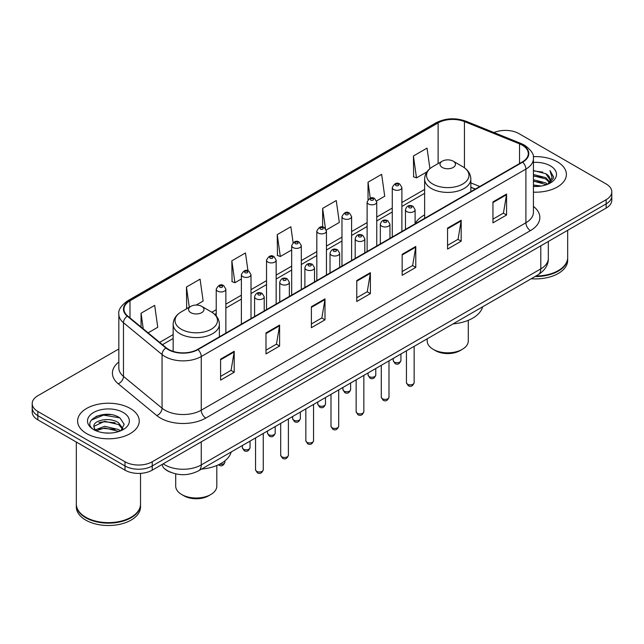 <?xml version="1.0" encoding="UTF-8"?>
<svg xmlns="http://www.w3.org/2000/svg" width="644" height="644" viewBox="0 0 644 644"><rect width="100%" height="100%" fill="white"/><g stroke="black" fill="none" stroke-linecap="round" stroke-linejoin="round"><path stroke-width="0.97" d="M424.629 214.895A34.027 19.642 0 0 0 415.106 223.758M475.24 189.111L470.844 187.34M170.716 472.326A19.256 11.117 180 0 1 165.291 469.323L164.413 468.591A12.84 8.589 129.5 0 1 162.175 464.413M110.993 414.656A25.68 14.828 0 0 0 95.964 416.443M118.834 348.968L37.843 395.73A19.256 11.117 0 0 0 32.2 403.595L32.2 411.975A19.256 11.117 0 0 0 37.843 419.84L124.992 470.16A19.256 11.117 0 0 0 152.234 470.16L606.157 208.084A19.256 11.117 0 0 0 611.8 200.22L611.8 196.026A19.256 11.117 0 0 1 606.157 203.89A19.256 11.117 0 0 0 611.8 196.026L611.8 191.84A19.256 11.117 0 0 0 606.157 183.975L519.008 133.654A19.256 11.117 0 0 0 494.004 132.551M32.2 403.595A19.256 11.117 0 0 0 37.843 411.452L124.992 461.772A19.256 11.117 0 0 0 152.234 461.772L152.234 465.966L606.157 203.89L152.234 465.966A19.256 11.117 0 0 1 124.992 465.966A19.256 11.117 0 0 0 152.234 465.966L152.234 470.16M37.843 411.452L37.843 415.646L124.992 465.966L37.843 415.646A19.256 11.117 0 0 1 32.2 407.781A19.256 11.117 0 0 0 37.843 415.646L37.843 419.84M557.366 161.829A30.815 17.791 0 0 0 533.28 156.669A30.815 17.791 0 0 1 557.366 161.829A30.815 17.791 0 0 1 566.39 174.411A30.815 17.791 0 0 0 557.366 161.829M130.217 408.441A30.815 17.791 0 0 0 96.632 404.585A30.815 17.791 0 0 0 77.61 421.023A30.815 17.791 0 0 0 86.634 433.597A30.815 17.791 0 0 0 120.219 437.453A30.815 17.791 0 0 0 139.241 421.023A30.815 17.791 0 0 0 130.217 408.441A30.815 17.791 0 0 0 96.632 404.585A30.815 17.791 0 0 0 77.61 421.023A30.815 17.791 0 0 0 86.634 433.597A30.815 17.791 0 0 0 120.219 437.453A30.815 17.791 0 0 0 139.241 421.023A30.815 17.791 0 0 0 130.217 408.441M522.276 145.19A20.544 11.858 180 0 1 528.289 153.57A20.544 11.858 180 0 1 522.276 161.958L197.628 349.394A20.544 11.858 180 0 1 166.273 347.808L127.689 315.995A20.544 11.858 180 0 1 123.97 309.192A20.544 11.858 180 0 1 129.983 300.804L438.113 122.907A20.544 11.858 180 0 1 464.429 121.579L519.531 143.853A20.544 11.858 180 0 1 522.276 145.19M522.638 144.972A21.059 12.155 0 0 0 519.829 143.612L464.718 121.338A21.059 12.155 0 0 0 437.751 122.698L129.621 300.595A21.059 12.155 0 0 0 127.262 316.164L165.846 347.977A21.059 12.155 0 0 0 197.99 349.603L522.638 162.167A21.059 12.155 0 0 0 522.638 144.972M220.594 359.143L220.594 380.113L234.207 372.248L234.207 351.278L220.594 359.143M220.594 376.386L231.083 370.332L234.158 351.978A5.136 2.962 -120 0 0 234.207 351.278M230.987 370.389L234.207 372.248M265.988 332.94L265.988 353.902L279.601 346.037L279.601 325.075L265.988 332.94M265.988 350.183L276.477 344.129L279.544 325.767A5.136 2.962 -120 0 0 279.601 325.075M276.381 344.178L279.601 346.037M311.382 306.729L311.382 327.691L324.995 319.835L324.995 298.864L311.382 306.729M311.382 323.972L321.863 317.919L324.938 299.565A5.136 2.962 -120 0 0 324.995 298.864M321.775 317.975L324.995 319.835M492.95 201.902L492.95 222.864L506.57 215.007L506.57 194.037L492.95 201.902M492.95 219.145L503.439 213.092L506.514 194.738A5.136 2.962 -120 0 0 506.57 194.037M503.342 213.14L506.57 215.007M447.556 228.105L447.556 249.075L461.176 241.21L461.176 220.248L447.556 228.105M447.556 245.356L458.045 239.294L461.12 220.94A5.136 2.962 -120 0 0 461.176 220.248M457.956 239.351L461.176 241.21M402.162 254.316L402.162 275.278L415.783 267.421L415.783 246.451L402.162 254.316M402.162 271.559L412.651 265.505L415.726 247.151A5.136 2.962 -120 0 0 415.783 246.451M412.562 265.561L415.783 267.421M356.768 280.518L356.768 301.489L370.389 293.624L370.389 272.662L356.768 280.518M356.768 297.769L367.257 291.716L370.332 273.354A5.136 2.962 -120 0 0 370.389 272.662M367.169 291.764L370.389 293.624M533.425 192.154A30.815 17.791 0 0 0 566.39 174.411A30.815 17.791 0 0 1 533.425 192.154M152.234 461.772L606.157 199.696A19.256 11.117 0 0 0 611.8 191.84M196.235 305.055L203.15 301.062L200.075 279.158L186.454 287.023L186.68 307.864M148.112 332.835L157.756 327.273L154.681 305.369L141.06 313.226L141.06 327.023M326.283 229.972L339.324 222.446L336.257 200.534L322.636 208.398L322.636 227.042M376.579 200.936L384.718 196.235L381.642 174.331L368.03 182.196L368.03 199.592M429.918 168.639L427.036 148.12L413.424 155.985L413.641 176.826M247.972 270.786L245.469 252.955L231.848 260.812L232.065 281.653M293.092 242.643L290.863 226.744L277.242 234.609L277.459 255.443M277.242 234.609L280.317 256.513L291.676 249.953M280.317 256.513L277.242 255.362M322.636 208.398L325.462 228.54M368.03 182.196L370.268 198.159M413.424 155.985L416.499 177.889L426.948 171.851M416.499 177.889L413.424 176.738M231.848 260.812L234.923 282.716L241.379 278.997M234.923 282.716L231.848 281.573M187.613 308.21L186.454 307.776M186.454 287.023L189.296 307.236M141.06 313.226L143.25 328.834M535.961 276.018A32.095 18.531 0 0 0 558.268 270.593A32.095 18.531 0 0 0 567.67 257.487L567.67 230.302M535.832 276.091A31.773 18.346 0 0 0 558.042 270.722A31.773 18.346 0 0 0 558.155 270.657M535.059 276.542A32.095 18.531 0 0 0 567.67 258.011A32.095 18.531 0 0 0 567.67 257.745M531.26 278.731A32.095 18.531 0 0 0 567.67 260.369L567.67 258.011M533.425 184.989L541.25 186.036M533.425 186.301L537.048 186.462M533.425 179.748L545.838 182.896L547.609 184.297M533.425 181.061L546.539 184.699M533.425 174.508L545.838 177.655L549.582 181.833M533.425 175.82L545.838 178.968L549.251 182.453M547.69 184.265A14.514 8.38 0 0 0 550.089 179.652A14.514 8.38 0 0 0 545.838 173.727L550.073 179.966M533.425 186.43A20.93 12.083 0 0 0 550.37 182.952A20.93 12.083 0 0 0 550.37 165.862A20.93 12.083 0 0 0 533.425 162.385M545.838 173.727L533.425 170.515M549.107 183.629L553.421 178.106L553.558 176.81L549.96 170.58L552.061 177.551L547.915 184.168M549.96 170.58L553.55 177.068M533.425 170.869L542.747 172.117M533.425 176.11L542.312 177.229M533.425 181.35L542.312 182.469M427.197 338.816L427.197 340.958A20.544 11.858 0 0 0 433.211 349.346L435.481 350.658A17.332 10.006 0 0 0 459.993 350.658L462.263 349.346A20.544 11.858 0 0 0 468.285 340.958L468.285 320.326M435.481 350.658L433.211 349.346A20.544 11.858 0 0 0 462.263 349.346M442.291 167.464A7.704 4.444 0 0 0 453.183 167.464A7.704 4.444 0 0 0 453.183 161.169L462.746 166.691A21.228 12.26 0 0 0 462.746 166.691A21.228 12.26 0 0 1 462.746 184.031A21.228 12.26 0 0 1 432.728 184.031A21.228 12.26 0 0 1 432.728 166.691C427.495 169.799 424.799 173.928 424.629 179.072A23.112 13.339 0 0 0 431.399 188.507A23.112 13.339 0 0 0 456.58 191.397A23.112 13.339 0 0 0 470.844 179.072C470.675 173.928 467.979 169.799 462.754 166.691L453.183 161.169A7.704 4.444 0 0 0 442.291 161.169A7.704 4.444 0 0 0 442.291 167.464M453.03 323.9A35.307 20.383 0 0 0 482.646 306.802M175.715 473.887L175.715 486.148A20.544 11.858 0 0 0 181.737 494.536L184.007 495.84A17.332 10.006 0 0 0 208.519 495.84L210.789 494.536A20.544 11.858 0 0 0 216.803 486.148L216.803 465.507M184.007 495.84L181.737 494.536A20.544 11.858 0 0 0 210.789 494.536M190.817 312.654A7.704 4.444 0 0 0 201.709 312.654A7.704 4.444 0 0 0 201.709 306.359L211.272 311.881A21.228 12.26 0 0 1 211.272 329.221A21.228 12.26 0 0 1 181.254 329.221A21.228 12.26 0 0 1 181.246 311.881C176.021 314.988 173.325 319.11 173.156 324.254A23.112 13.339 0 0 0 179.918 333.689A23.112 13.339 0 0 0 205.106 336.587A23.112 13.339 0 0 0 219.371 324.254C219.202 319.11 216.505 314.988 211.272 311.881L201.709 306.359A7.704 4.444 0 0 0 190.817 306.359A7.704 4.444 0 0 0 190.817 312.654M201.556 469.082A35.307 20.383 0 0 0 231.172 451.991M131.006 517.269A31.773 18.346 0 0 1 130.893 517.333A31.773 18.346 0 0 1 85.958 517.333L85.733 517.204A32.095 18.531 0 0 0 131.126 517.204A32.095 18.531 0 0 0 140.521 504.099L140.521 473.356M76.33 504.357A32.095 18.531 0 0 0 76.33 504.622A32.095 18.531 0 0 0 85.733 517.728A32.095 18.531 0 0 0 120.71 521.745A32.095 18.531 0 0 0 140.521 504.622A32.095 18.531 0 0 0 140.521 504.357M76.33 504.622L76.33 506.981A32.095 18.531 0 0 0 85.733 520.086A32.095 18.531 0 0 0 120.71 524.103A32.095 18.531 0 0 0 140.521 506.981L140.521 504.622M104.924 432.937L109.81 433.074M95.32 429.862L104.674 426.296L118.689 429.572L120.388 430.941M96.181 430.756L104.674 427.962L118.995 431.448M95.473 430.514L93.968 426.996A14.514 8.38 0 0 0 96.31 430.876M122.859 428.679L118.689 422.915C109.979 416.418 92.052 420.427 93.968 426.996L93.911 426.352M94.008 427.197L94.41 426.119L104.674 421.305L118.689 424.581L122.529 429.105M120.879 430.731L124.163 424.291L120.009 418.045C105.326 407.483 79.228 421.393 94.298 429.926L95.046 430.385M123.229 412.474A20.93 12.083 0 0 0 93.63 412.474A20.93 12.083 0 0 0 93.63 429.564A20.93 12.083 0 0 0 123.229 429.564A20.93 12.083 0 0 0 123.229 412.474M76.33 442.058L76.33 504.099A32.095 18.531 0 0 0 85.733 517.204L85.958 517.333M91.239 420.146L103.531 415.098L119.728 417.851M98.918 422.593L103.531 421.756L115.091 422.746M98.918 429.25L103.531 428.413L115.091 429.403M163.214 463.817A25.68 14.828 0 0 0 164.945 464.92A25.68 14.828 0 0 0 201.258 464.92L540.791 268.886A25.68 14.828 0 0 0 548.318 258.405C548.503 264.773 545.106 270.23 538.134 274.763L198.594 470.796A12.84 7.414 60 0 0 201.258 464.92L201.258 441.856M540.791 245.823L540.791 268.886A12.84 7.414 60 0 1 538.134 274.763M606.157 208.084L606.157 199.696M124.992 470.16L124.992 461.772M533.425 206.402A32.095 18.531 180 0 1 530.447 230.624L205.798 418.061A6.416 3.703 60 0 1 201.258 410.196L525.907 222.76A25.68 14.828 0 0 0 533.425 212.279L533.425 158.601A25.68 14.828 180 0 1 525.907 169.09A6.416 3.703 -120 0 0 522.638 162.167M205.798 418.061A32.095 18.531 180 0 1 160.404 418.061A32.095 18.531 180 0 1 156.806 415.581L118.222 383.768A32.095 18.531 180 0 1 118.834 362.017M164.945 410.196A25.68 14.828 0 0 0 201.258 410.196L201.258 356.518A25.68 14.828 180 0 1 162.063 354.546L123.479 322.724A25.68 14.828 180 0 1 118.834 314.224L118.834 367.901A25.68 14.828 0 0 0 123.479 376.402L162.063 408.216A25.68 14.828 0 0 0 164.945 410.196M533.425 158.601C534.279 154.592 531.332 150.116 524.578 145.182L521.197 143.548A6.416 3.003 112 0 0 519.829 143.612M521.197 143.548L466.095 121.265C455.461 117.506 445.366 118.053 435.811 122.907A6.416 3.703 60 0 1 437.751 122.698M129.621 300.595A6.416 3.703 -120 0 0 127.681 300.804C121.024 305.594 118.069 310.07 118.834 314.224M127.262 316.164A6.416 4.291 129.5 0 0 123.479 322.724L123.479 376.402A6.416 4.291 -50.5 0 1 118.222 383.768M466.095 121.265A6.416 3.003 112 0 0 464.718 121.338M165.846 347.977A6.416 4.291 129.5 0 0 162.063 354.546L162.063 408.216A6.416 4.291 -50.5 0 1 156.806 415.581M197.99 349.603A6.416 3.703 60 0 1 201.258 356.518L525.907 169.09L525.907 222.76A6.416 3.703 60 0 0 530.447 230.624M129.983 300.804L129.983 317.894M519.531 143.853L519.531 163.544M464.429 121.579L464.429 167.77M479.78 186.494L470.844 182.88M438.113 122.907L438.113 163.584M424.629 189.4L401.896 202.53M392.268 208.084L376.748 217.044M367.12 222.607L351.6 231.566M341.972 237.121L326.452 246.08M316.824 251.643L301.303 260.603M291.676 266.165L276.155 275.125M266.527 280.679L251.007 289.639M241.379 295.202L225.859 304.161M216.231 309.716L211.868 312.235M173.156 334.59L159.672 342.375M356.768 281.187L370.332 273.354M402.162 254.976L415.726 247.151M447.556 228.773L461.12 220.94M492.95 202.562L506.514 194.738M311.382 307.397L324.938 299.565M265.988 333.6L279.544 325.767M220.594 359.811L234.158 351.978M414.14 382.657C412.876 386.118 410.904 387.133 408.232 385.692L406.436 382.657A3.848 2.222 0 0 0 407.563 384.227A3.848 2.222 0 0 0 411.766 384.709A3.848 2.222 0 0 0 414.14 382.657L414.14 346.351M406.887 211.651A4.814 2.777 180 0 1 405.47 209.686C406.702 205.734 409.222 204.591 413.029 206.249L415.106 209.686A4.814 2.777 180 0 1 412.128 212.254A4.814 2.777 180 0 1 406.887 211.651M411.427 206.41A1.602 0.926 0 0 0 409.157 206.41A1.602 0.926 0 0 0 409.157 207.714A1.602 0.926 0 0 0 411.427 207.714A1.602 0.926 0 0 0 411.427 206.41M388.992 397.171C387.728 400.632 385.756 401.647 383.083 400.214L381.288 397.171A3.848 2.222 0 0 0 382.415 398.741A3.848 2.222 0 0 0 386.617 399.224A3.848 2.222 0 0 0 388.992 397.171L388.992 360.873M381.739 226.165A4.814 2.777 180 0 1 380.33 224.201C381.554 220.248 384.074 219.105 387.881 220.763L389.958 224.201A4.814 2.777 180 0 1 386.988 226.769A4.814 2.777 180 0 1 381.739 226.165M386.279 220.924A1.602 0.926 0 0 0 384.009 220.924A1.602 0.926 0 0 0 384.009 222.236A1.602 0.926 0 0 0 386.279 222.236A1.602 0.926 0 0 0 386.279 220.924M363.844 411.693C362.58 415.155 360.608 416.169 357.935 414.736L356.14 411.693A3.848 2.222 0 0 0 357.267 413.263A3.848 2.222 0 0 0 361.469 413.746A3.848 2.222 0 0 0 363.844 411.693L363.844 375.388M356.591 240.687A4.814 2.777 180 0 1 355.182 238.723C356.406 234.77 358.925 233.627 362.733 235.285L364.81 238.723A4.814 2.777 180 0 1 361.839 241.291A4.814 2.777 180 0 1 356.591 240.687M361.131 235.446A1.602 0.926 0 0 0 358.861 235.446A1.602 0.926 0 0 0 358.861 236.759A1.602 0.926 0 0 0 361.131 236.759A1.602 0.926 0 0 0 361.131 235.446M338.696 426.207C337.432 429.677 335.46 430.691 332.787 429.25L330.992 426.207A3.848 2.222 0 0 0 332.119 427.785A3.848 2.222 0 0 0 336.321 428.268A3.848 2.222 0 0 0 338.696 426.207L338.696 389.91M331.443 255.201A4.814 2.777 180 0 1 330.034 253.237C331.266 249.292 333.777 248.141 337.585 249.808L339.662 253.237A4.814 2.777 180 0 1 336.691 255.805A4.814 2.777 180 0 1 331.443 255.201M335.983 249.961A1.602 0.926 0 0 0 333.713 249.961A1.602 0.926 0 0 0 333.713 251.273A1.602 0.926 0 0 0 335.983 251.273A1.602 0.926 0 0 0 335.983 249.961M313.548 440.729C312.284 444.191 310.311 445.205 307.639 443.772L305.844 440.729A3.848 2.222 0 0 0 306.979 442.299A3.848 2.222 0 0 0 311.173 442.782A3.848 2.222 0 0 0 313.548 440.729L313.548 404.424M306.294 269.723A4.814 2.777 180 0 1 304.886 267.759C306.117 263.807 308.629 262.663 312.437 264.322L314.514 267.759A4.814 2.777 180 0 1 311.543 270.327A4.814 2.777 180 0 1 306.294 269.723M310.835 264.483A1.602 0.926 0 0 0 308.565 264.483A1.602 0.926 0 0 0 308.565 265.795A1.602 0.926 0 0 0 310.835 265.795A1.602 0.926 0 0 0 310.835 264.483M288.399 455.252C287.135 458.713 285.163 459.727 282.491 458.286L280.695 455.252A3.848 2.222 0 0 0 281.831 456.821A3.848 2.222 0 0 0 286.025 457.304A3.848 2.222 0 0 0 288.399 455.252L288.399 418.946M281.146 284.246A4.814 2.777 180 0 1 279.738 282.273C280.969 278.329 283.489 277.186 287.288 278.844L289.365 282.273A4.814 2.777 180 0 1 286.395 284.841A4.814 2.777 180 0 1 281.146 284.246M285.686 278.997A1.602 0.926 0 0 0 283.416 278.997A1.602 0.926 0 0 0 283.416 280.309A1.602 0.926 0 0 0 285.686 280.309A1.602 0.926 0 0 0 285.686 278.997M263.251 469.766C261.987 473.227 260.015 474.242 257.342 472.809L255.555 469.766A3.848 2.222 0 0 0 256.682 471.336A3.848 2.222 0 0 0 260.876 471.819A3.848 2.222 0 0 0 263.251 469.766L263.251 433.46M255.998 298.76A4.814 2.777 180 0 1 254.589 296.795C255.821 292.843 258.341 291.7 262.14 293.358L264.217 296.795A4.814 2.777 180 0 1 261.247 299.363A4.814 2.777 180 0 1 255.998 298.76M260.538 293.519A1.602 0.926 0 0 0 258.268 293.519A1.602 0.926 0 0 0 258.268 294.831A1.602 0.926 0 0 0 260.538 294.831A1.602 0.926 0 0 0 260.538 293.519M394.353 362.081A3.848 2.222 0 0 0 398.556 362.564A3.848 2.222 0 0 0 400.93 360.511C399.666 363.973 397.694 364.987 395.022 363.546L393.226 360.511A3.848 2.222 0 0 0 394.353 362.081M401.896 231.462L401.896 187.541A4.814 2.777 180 0 1 398.926 190.109A4.814 2.777 180 0 1 393.677 189.505A4.814 2.777 180 0 1 392.268 187.541L392.268 237.016M395.947 185.569A1.602 0.926 0 0 0 398.217 185.569A1.602 0.926 0 0 0 398.217 184.265A1.602 0.926 0 0 0 395.947 184.265A1.602 0.926 0 0 0 395.947 185.569M369.205 376.603A3.848 2.222 0 0 0 373.407 377.078A3.848 2.222 0 0 0 375.782 375.025C374.518 378.495 372.546 379.501 369.873 378.068L368.078 375.025A3.848 2.222 0 0 0 369.205 376.603M376.748 245.976L376.748 202.055A4.814 2.777 180 0 1 373.778 204.623A4.814 2.777 180 0 1 368.529 204.019A4.814 2.777 180 0 1 367.12 202.055L367.12 251.538M370.799 200.091A1.602 0.926 0 0 0 373.069 200.091A1.602 0.926 0 0 0 373.069 198.779A1.602 0.926 0 0 0 370.799 198.779A1.602 0.926 0 0 0 370.799 200.091M344.057 391.117A3.848 2.222 0 0 0 348.259 391.6A3.848 2.222 0 0 0 350.634 389.548C349.37 393.009 347.398 394.023 344.725 392.59L342.93 389.548A3.848 2.222 0 0 0 344.057 391.117M351.6 260.498L351.6 216.577A4.814 2.777 180 0 1 348.629 219.145A4.814 2.777 180 0 1 343.381 218.541A4.814 2.777 180 0 1 341.972 216.577L341.972 266.053M345.651 214.613A1.602 0.926 0 0 0 347.921 214.613A1.602 0.926 0 0 0 347.921 213.301A1.602 0.926 0 0 0 345.651 213.301A1.602 0.926 0 0 0 345.651 214.613M318.917 405.639A3.848 2.222 0 0 0 323.111 406.123A3.848 2.222 0 0 0 325.486 404.062C324.222 407.531 322.25 408.546 319.577 407.105L317.782 404.062A3.848 2.222 0 0 0 318.917 405.639M326.452 275.012L326.452 231.091A4.814 2.777 180 0 1 323.481 233.659A4.814 2.777 180 0 1 318.233 233.056A4.814 2.777 180 0 1 316.824 231.091L316.824 280.575M320.503 229.127A1.602 0.926 0 0 0 322.773 229.127A1.602 0.926 0 0 0 322.773 227.815A1.602 0.926 0 0 0 320.503 227.815A1.602 0.926 0 0 0 320.503 229.127M293.769 420.154A3.848 2.222 0 0 0 297.963 420.637A3.848 2.222 0 0 0 300.337 418.584C299.074 422.045 297.101 423.06 294.429 421.627L292.634 418.584A3.848 2.222 0 0 0 293.769 420.154M301.303 289.534L301.303 245.614A4.814 2.777 180 0 1 298.333 248.182A4.814 2.777 180 0 1 293.084 247.578A4.814 2.777 180 0 1 291.676 245.614L291.676 295.097M295.354 243.649A1.602 0.926 0 0 0 297.625 243.649A1.602 0.926 0 0 0 297.625 242.337A1.602 0.926 0 0 0 295.354 242.337A1.602 0.926 0 0 0 295.354 243.649M268.62 434.676A3.848 2.222 0 0 0 272.815 435.159A3.848 2.222 0 0 0 275.197 433.106C273.925 436.568 271.953 437.582 269.281 436.141L267.493 433.106A3.848 2.222 0 0 0 268.62 434.676M276.155 304.057L276.155 260.128A4.814 2.777 180 0 1 273.185 262.704A4.814 2.777 180 0 1 267.936 262.1A4.814 2.777 180 0 1 266.527 260.128L266.527 309.611M270.206 258.163A1.602 0.926 0 0 0 272.476 258.163A1.602 0.926 0 0 0 272.476 256.859A1.602 0.926 0 0 0 270.206 256.859A1.602 0.926 0 0 0 270.206 258.163M243.472 449.19A3.848 2.222 0 0 0 247.666 449.673A3.848 2.222 0 0 0 250.049 447.62C248.777 451.082 246.805 452.096 244.132 450.663L242.345 447.62A3.848 2.222 0 0 0 243.472 449.19M251.007 318.571L251.007 274.65A4.814 2.777 180 0 1 248.037 277.218A4.814 2.777 180 0 1 242.788 276.614A4.814 2.777 180 0 1 241.379 274.65L241.379 324.133M245.058 272.686A1.602 0.926 0 0 0 247.328 272.686A1.602 0.926 0 0 0 247.328 271.374A1.602 0.926 0 0 0 245.058 271.374A1.602 0.926 0 0 0 245.058 272.686M219.636 464.211A3.848 2.222 0 0 0 224.901 462.142C223.629 465.604 221.657 466.618 218.984 465.185L218.437 464.791M225.859 333.093L225.859 289.172A4.814 2.777 180 0 1 222.888 291.74A4.814 2.777 180 0 1 217.64 291.136A4.814 2.777 180 0 1 216.231 289.172L216.231 315.971M219.91 287.2A1.602 0.926 0 0 0 222.18 287.2A1.602 0.926 0 0 0 222.18 285.896A1.602 0.926 0 0 0 219.91 285.896A1.602 0.926 0 0 0 219.91 287.2M198.594 470.796C188.265 475.988 177.929 475.988 167.601 470.796L164.413 468.591M548.318 258.405L548.318 241.484M435.811 122.907L127.681 300.804M424.629 193.313L401.896 206.434M392.268 211.997L376.748 220.956M367.12 226.511L351.6 235.471M341.972 241.033L326.452 249.993M316.824 255.547L301.303 264.507M291.676 270.069L276.155 279.029M266.527 284.592L251.007 293.551M241.379 299.106L225.859 308.065M216.231 313.628L214.798 314.457M173.156 338.494L162.465 344.669M475.377 189.03L470.844 187.203M470.844 191.646L470.844 179.072M424.629 218.332L424.629 179.072M442.291 161.169L432.728 166.691M219.371 336.836L219.371 324.254M173.156 351.382L173.156 324.254M190.817 306.359L181.246 311.881M406.436 382.657L406.436 350.795M405.47 229.393L405.47 209.686M415.106 223.83L415.106 209.686M381.288 397.171L381.288 365.317M380.33 243.907L380.33 224.201M389.958 238.352L389.958 224.201M356.14 411.693L356.14 379.839M355.182 258.429L355.182 238.723M364.81 252.867L364.81 238.723M330.992 426.207L330.992 394.353M330.034 272.951L330.034 253.237M339.662 267.389L339.662 253.237M305.844 440.729L305.844 408.876M304.886 287.466L304.886 267.759M314.514 281.911L314.514 267.759M280.695 455.252L280.695 423.39M279.738 301.988L279.738 282.273M289.365 296.425L289.365 282.273M255.555 469.766L255.555 437.912M254.589 316.502L254.589 296.795M264.217 310.947L264.217 296.795M400.93 360.511L400.93 353.975M401.896 187.541L399.819 184.103C397.026 182.083 394.506 183.234 392.268 187.541M393.226 360.511L393.226 358.426M375.782 375.025L375.782 368.497M376.748 202.055L374.671 198.618C371.878 196.605 369.358 197.748 367.12 202.055M368.078 375.025L368.078 372.94M350.634 389.548L350.634 383.011M351.6 216.577L349.523 213.14C346.73 211.127 344.21 212.27 341.972 216.577M342.93 389.548L342.93 387.463M325.486 404.062L325.486 397.533M326.452 231.091L324.375 227.662C321.581 225.642 319.062 226.785 316.824 231.091M317.782 404.062L317.782 401.985M300.337 418.584L300.337 412.055M301.303 245.614L299.227 242.176C296.433 240.164 293.922 241.307 291.676 245.614M292.634 418.584L292.634 416.499M275.197 433.106L275.197 426.57M276.155 260.128L274.078 256.698C271.285 254.678 268.773 255.829 266.527 260.128M267.493 433.106L267.493 431.021M250.049 447.62L250.049 441.092M251.007 274.65L248.93 271.213C246.137 269.2 243.625 270.343 241.379 274.65M242.345 447.62L242.345 445.535M224.901 462.142L224.901 460.854M225.859 289.172L223.782 285.735C220.997 283.714 218.477 284.865 216.231 289.172"/></g></svg>
